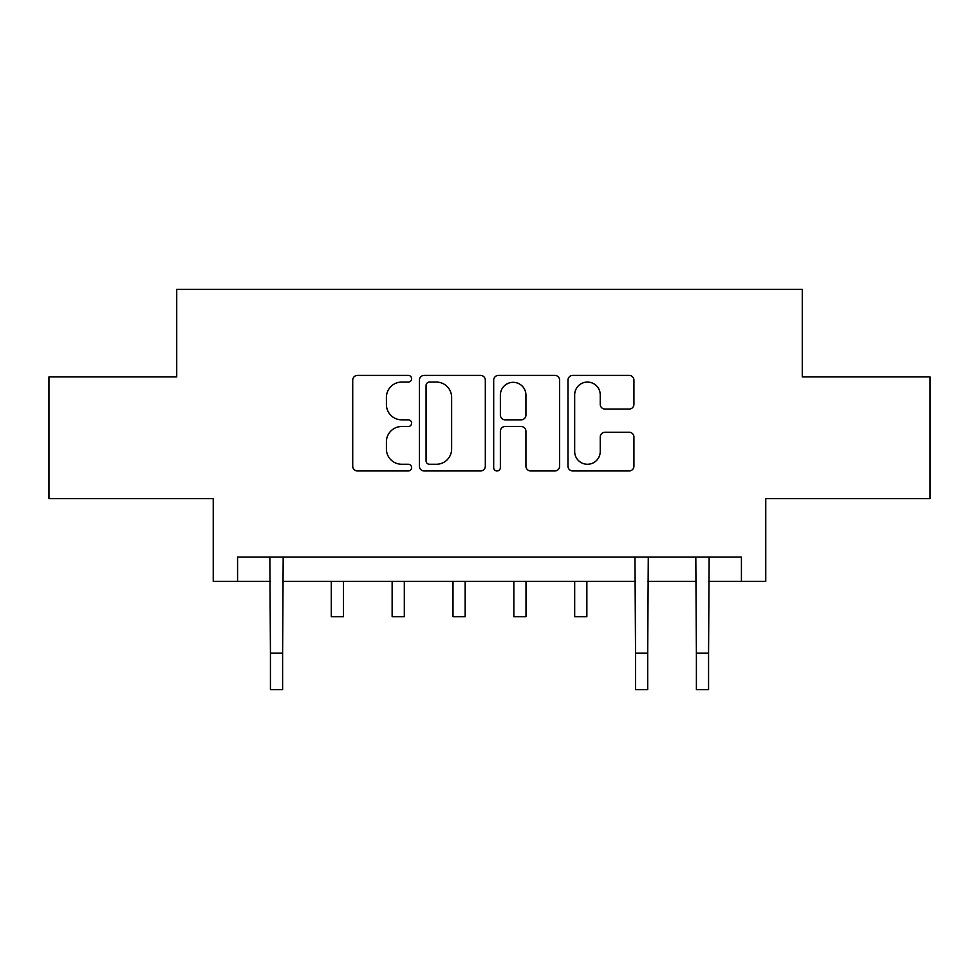 <?xml version="1.0" encoding="UTF-8"?>
<svg xmlns="http://www.w3.org/2000/svg" width="979" height="979" viewBox="0 0 979 979"><rect width="100%" height="100%" fill="white"/><g stroke="black" fill="none" stroke-linecap="round" stroke-linejoin="round"><path stroke-width="1.47" d="M411.621 378.738A3.341 3.341 0 0 0 408.267 375.398L357.506 375.398A4.773 4.773 0 0 0 352.721 380.17L352.721 466.175A4.773 4.773 0 0 0 357.506 470.96L408.267 470.96A3.341 3.341 0 0 0 411.621 467.607A3.341 3.341 0 0 0 408.267 464.266L401.696 464.266A15.285 15.285 0 0 1 386.411 448.982L386.411 441.81A15.285 15.285 0 0 1 401.696 426.514L408.267 426.514A3.341 3.341 0 0 0 411.621 423.173A3.341 3.341 0 0 0 408.267 419.832L401.696 419.832A15.285 15.285 0 0 1 386.411 404.535L386.411 397.376A15.285 15.285 0 0 1 401.696 382.079L408.267 382.079A3.341 3.341 0 0 0 411.621 378.738M629.142 409.075A4.773 4.773 0 0 0 633.927 404.303L633.927 380.17A4.773 4.773 0 0 0 629.142 375.398L572.764 375.398A4.773 4.773 0 0 0 567.979 380.17L567.979 466.175A4.773 4.773 0 0 0 572.764 470.96L629.142 470.96A4.773 4.773 0 0 0 633.927 466.175L633.927 437.026A4.773 4.773 0 0 0 629.142 432.253L605.01 432.253A4.773 4.773 0 0 0 600.237 437.026L600.237 451.49A12.776 12.776 0 0 1 587.449 464.266A12.776 12.776 0 0 1 574.673 451.49L574.673 394.867A12.776 12.776 0 0 1 587.449 382.079A12.776 12.776 0 0 1 600.237 394.867L600.237 404.303A4.773 4.773 0 0 0 605.01 409.075L629.142 409.075M237.579 581.379L237.579 557.039L741.421 557.039L741.421 581.379L765.762 581.379L765.762 498.629L930.05 498.629L930.05 376.927L802.266 376.927L802.266 289.307L176.734 289.307L176.734 376.927L48.95 376.927L48.95 498.629L213.238 498.629L213.238 581.379L270.437 581.379M485.315 380.17A4.773 4.773 0 0 0 480.542 375.398L424.152 375.398A4.773 4.773 0 0 0 419.379 380.17L419.379 466.175A4.773 4.773 0 0 0 424.152 470.96L480.542 470.96A4.773 4.773 0 0 0 485.315 466.175L485.315 380.17M498.458 375.398L554.848 375.398A4.773 4.773 0 0 1 559.621 380.17L559.621 466.175A4.773 4.773 0 0 1 554.848 470.96L530.716 470.96A4.773 4.773 0 0 1 525.931 466.175L525.931 431.298A4.773 4.773 0 0 0 521.158 426.514L505.152 426.514A4.773 4.773 0 0 0 500.367 431.298L500.367 467.607A3.341 3.341 0 0 1 497.026 470.96A3.341 3.341 0 0 1 493.685 467.607L493.685 380.17A4.773 4.773 0 0 1 498.458 375.398M282.613 581.379L635.542 581.379M647.706 581.379L696.387 581.379M708.563 581.379L741.421 581.379M429.414 382.079A3.341 3.341 0 0 0 426.073 385.42L426.073 460.925A3.341 3.341 0 0 0 429.414 464.266L436.34 464.266A15.285 15.285 0 0 0 451.637 448.982L451.637 397.376A15.285 15.285 0 0 0 436.34 382.079L429.414 382.079M525.931 395.1A12.776 12.776 0 0 0 513.155 382.324A12.776 12.776 0 0 0 500.367 395.1L500.367 415.047A4.773 4.773 0 0 0 505.152 419.832L521.158 419.832A4.773 4.773 0 0 0 525.931 415.047L525.931 395.1M269.861 557.039L270.437 653.189L282.613 653.189L283.188 557.039M270.437 653.189L270.437 689.693L282.613 689.693L282.613 653.189M331.294 581.379L331.294 616.672L343.458 616.672L343.458 581.379M392.138 581.379L392.138 616.672L404.315 616.672L404.315 581.379M452.996 581.379L452.996 616.672L465.16 616.672L465.16 581.379M513.84 581.379L513.84 616.672L526.004 616.672L526.004 581.379M574.685 581.379L574.685 616.672L586.862 616.672L586.862 581.379M634.955 557.039L635.542 653.189L647.706 653.189L648.282 557.039M635.542 653.189L635.542 689.693L647.706 689.693L647.706 653.189M695.812 557.039L696.387 653.189L708.563 653.189L709.139 557.039M696.387 653.189L696.387 689.693L708.563 689.693L708.563 653.189"/></g></svg>
